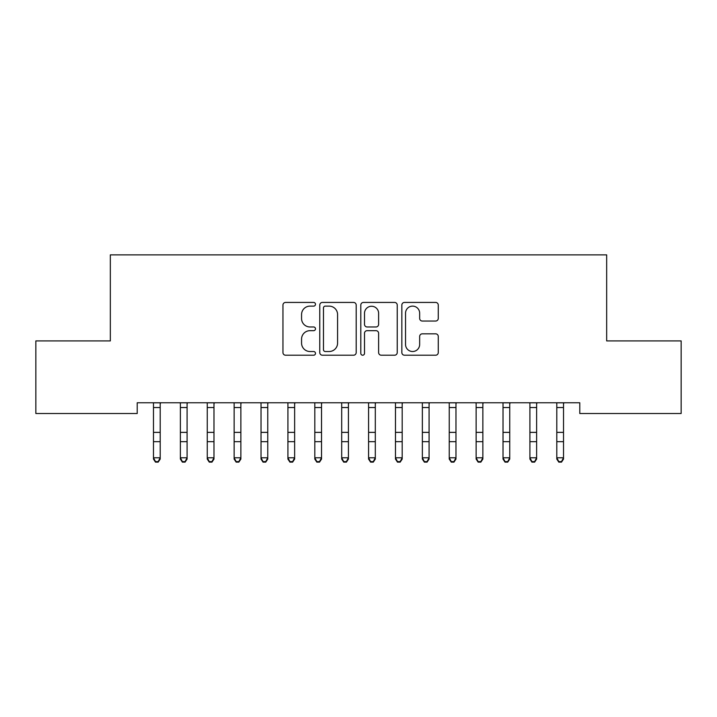 <?xml version="1.0" encoding="UTF-8"?>
<svg xmlns="http://www.w3.org/2000/svg" width="717" height="717" viewBox="0 0 717 717"><rect width="100%" height="100%" fill="white"/><g stroke="black" fill="none" stroke-linecap="round" stroke-linejoin="round"><path stroke-width="1.08" d="M315.48 304.277A1.846 1.846 0 0 0 313.634 302.431L285.59 302.431A2.635 2.635 0 0 0 282.955 305.066L282.955 352.576A2.635 2.635 0 0 0 285.59 355.211L313.634 355.211A1.846 1.846 0 0 0 315.48 353.364A1.846 1.846 0 0 0 313.634 351.518L310.004 351.518A8.443 8.443 0 0 1 301.561 343.076L301.561 339.114A8.443 8.443 0 0 1 310.004 330.671L313.634 330.671A1.846 1.846 0 0 0 315.48 328.816A1.846 1.846 0 0 0 313.634 326.97L310.004 326.97A8.443 8.443 0 0 1 301.561 318.527L301.561 314.566A8.443 8.443 0 0 1 310.004 306.123L313.634 306.123A1.846 1.846 0 0 0 315.48 304.277M435.631 321.037A2.635 2.635 0 0 0 438.266 318.393L438.266 305.066A2.635 2.635 0 0 0 435.631 302.431L404.487 302.431A2.635 2.635 0 0 0 401.852 305.066L401.852 352.576A2.635 2.635 0 0 0 404.487 355.211L435.631 355.211A2.635 2.635 0 0 0 438.266 352.576L438.266 336.47A2.635 2.635 0 0 0 435.631 333.835L422.304 333.835A2.635 2.635 0 0 0 419.66 336.47L419.66 344.456A7.062 7.062 0 0 1 412.607 351.518A7.062 7.062 0 0 1 405.544 344.456L405.544 313.186A7.062 7.062 0 0 1 412.607 306.123A7.062 7.062 0 0 1 419.66 313.186L419.66 318.393A2.635 2.635 0 0 0 422.304 321.037L435.631 321.037M579.784 402.757L137.216 402.757L137.216 413.512L35.85 413.512L35.85 340.916L110.328 340.916L110.328 254.876L606.672 254.876L606.672 340.916L681.15 340.916L681.15 413.512L579.784 413.512L579.784 402.757M356.188 305.066A2.635 2.635 0 0 0 353.553 302.431L322.408 302.431A2.635 2.635 0 0 0 319.773 305.066L319.773 352.576A2.635 2.635 0 0 0 322.408 355.211L353.553 355.211A2.635 2.635 0 0 0 356.188 352.576L356.188 305.066M363.447 302.431L394.592 302.431A2.635 2.635 0 0 1 397.227 305.066L397.227 352.576A2.635 2.635 0 0 1 394.592 355.211L381.265 355.211A2.635 2.635 0 0 1 378.621 352.576L378.621 333.306A2.635 2.635 0 0 0 375.986 330.671L367.14 330.671A2.635 2.635 0 0 0 364.505 333.306L364.505 353.364A1.846 1.846 0 0 1 362.659 355.211A1.846 1.846 0 0 1 360.812 353.364L360.812 305.066A2.635 2.635 0 0 1 363.447 302.431M325.312 306.123A1.846 1.846 0 0 0 323.466 307.969L323.466 349.672A1.846 1.846 0 0 0 325.312 351.518L329.139 351.518A8.443 8.443 0 0 0 337.582 343.076L337.582 314.566A8.443 8.443 0 0 0 329.139 306.123L325.312 306.123M378.621 313.311A7.062 7.062 0 0 0 371.567 306.258A7.062 7.062 0 0 0 364.505 313.311L364.505 324.335A2.635 2.635 0 0 0 367.14 326.97L375.986 326.97A2.635 2.635 0 0 0 378.621 324.335L378.621 313.311M153.483 404.164L153.483 457.796L160.205 457.796L160.205 459.077L158.188 462.124L158.188 461.614L155.499 461.614L155.499 462.124L158.188 462.124M160.205 404.164L160.527 402.811L153.16 402.811L153.483 403.608L153.142 402.757M160.205 403.608L160.205 457.796L158.188 461.614M155.499 462.124L153.483 459.077L153.483 457.796L155.499 461.614M180.37 404.164L180.37 457.796L187.092 457.796L187.092 459.077L185.076 462.124L185.076 461.614L182.387 461.614L182.387 462.124L185.076 462.124M187.092 404.164L187.415 402.811L180.048 402.811L180.37 403.608L180.03 402.757M207.258 404.164L207.258 457.796L213.98 457.796L213.98 459.077L211.963 462.124L211.963 461.614L209.274 461.614L209.274 462.124L211.963 462.124M213.98 404.164L214.302 402.811L206.935 402.811L207.258 403.608L206.917 402.757M187.092 403.608L187.092 457.796L185.076 461.614M182.387 462.124L180.37 459.077L180.37 457.796L182.387 461.614M213.98 403.608L213.98 457.796L211.963 461.614M209.274 462.124L207.258 459.077L207.258 457.796L209.274 461.614M234.145 404.164L234.145 457.796L240.867 457.796L240.867 459.077L238.851 462.124L238.851 461.614L236.162 461.614L236.162 462.124L238.851 462.124M240.867 404.164L241.19 402.811L233.823 402.811L234.145 403.608L233.805 402.757M261.033 404.164L261.033 457.796L267.755 457.796L267.755 459.077L265.738 462.124L265.738 461.614L263.049 461.614L263.049 462.124L265.738 462.124M267.755 404.164L268.077 402.811L260.71 402.811L261.033 403.608L260.692 402.757M240.867 403.608L240.867 457.796L238.851 461.614M236.162 462.124L234.145 459.077L234.145 457.796L236.162 461.614M267.755 403.608L267.755 457.796L265.738 461.614M263.049 462.124L261.033 459.077L261.033 457.796L263.049 461.614M287.92 404.164L287.92 457.796L294.642 457.796L294.642 459.077L292.626 462.124L292.626 461.614L289.937 461.614L289.937 462.124L292.626 462.124M294.642 404.164L294.965 402.811L287.598 402.811L287.92 403.608L287.58 402.757M294.642 403.608L294.642 457.796L292.626 461.614M289.937 462.124L287.92 459.077L287.92 457.796L289.937 461.614M314.808 404.164L314.808 457.796L321.53 457.796L321.53 459.077L319.513 462.124L319.513 461.614L316.824 461.614L316.824 462.124L319.513 462.124M321.53 404.164L321.852 402.811L314.485 402.811L314.808 403.608L314.467 402.757M321.53 403.608L321.53 457.796L319.513 461.614M316.824 462.124L314.808 459.077L314.808 457.796L316.824 461.614M341.695 404.164L341.695 457.796L348.417 457.796L348.417 459.077L346.401 462.124L346.401 461.614L343.712 461.614L343.712 462.124L346.401 462.124M348.417 404.164L348.74 402.811L341.373 402.811L341.695 403.608L341.355 402.757M348.417 403.608L348.417 457.796L346.401 461.614M343.712 462.124L341.695 459.077L341.695 457.796L343.712 461.614M368.583 404.164L368.583 457.796L375.305 457.796L375.305 459.077L373.288 462.124L373.288 461.614L370.599 461.614L370.599 462.124L373.288 462.124M375.305 404.164L375.627 402.811L368.26 402.811L368.583 403.608L368.242 402.757M375.305 403.608L375.305 457.796L373.288 461.614M370.599 462.124L368.583 459.077L368.583 457.796L370.599 461.614M395.47 404.164L395.47 457.796L402.192 457.796L402.192 459.077L400.176 462.124L400.176 461.614L397.487 461.614L397.487 462.124L400.176 462.124M402.192 404.164L402.515 402.811L395.148 402.811L395.47 403.608L395.13 402.757M402.192 403.608L402.192 457.796L400.176 461.614M397.487 462.124L395.47 459.077L395.47 457.796L397.487 461.614M422.358 404.164L422.358 457.796L429.08 457.796L429.08 459.077L427.063 462.124L427.063 461.614L424.374 461.614L424.374 462.124L427.063 462.124M429.08 404.164L429.402 402.811L422.035 402.811L422.358 403.608L422.017 402.757M429.08 403.608L429.08 457.796L427.063 461.614M424.374 462.124L422.358 459.077L422.358 457.796L424.374 461.614M449.245 404.164L449.245 457.796L455.967 457.796L455.967 459.077L453.951 462.124L453.951 461.614L451.262 461.614L451.262 462.124L453.951 462.124M455.967 404.164L456.29 402.811L448.923 402.811L449.245 403.608L448.905 402.757M455.967 403.608L455.967 457.796L453.951 461.614M451.262 462.124L449.245 459.077L449.245 457.796L451.262 461.614M476.133 404.164L476.133 457.796L482.855 457.796L482.855 459.077L480.838 462.124L480.838 461.614L478.149 461.614L478.149 462.124L480.838 462.124M482.855 404.164L483.177 402.811L475.81 402.811L476.133 403.608L475.792 402.757M482.855 403.608L482.855 457.796L480.838 461.614M478.149 462.124L476.133 459.077L476.133 457.796L478.149 461.614M503.02 404.164L503.02 457.796L509.742 457.796L509.742 459.077L507.726 462.124L507.726 461.614L505.037 461.614L505.037 462.124L507.726 462.124M509.742 404.164L510.065 402.811L502.698 402.811L503.02 403.608L502.68 402.757M509.742 403.608L509.742 457.796L507.726 461.614M505.037 462.124L503.02 459.077L503.02 457.796L505.037 461.614M529.908 404.164L529.908 457.796L536.63 457.796L536.63 459.077L534.613 462.124L534.613 461.614L531.924 461.614L531.924 462.124L534.613 462.124M536.63 404.164L536.952 402.811L529.585 402.811L529.908 403.608L529.567 402.757M536.63 403.608L536.63 457.796L534.613 461.614M531.924 462.124L529.908 459.077L529.908 457.796L531.924 461.614M556.795 404.164L556.795 457.796L563.517 457.796L563.517 459.077L561.501 462.124L561.501 461.614L558.812 461.614L558.812 462.124L561.501 462.124M563.517 404.164L563.84 402.811L556.473 402.811L556.795 403.608L556.455 402.757M563.517 403.608L563.517 457.796L561.501 461.614M558.812 462.124L556.795 459.077L556.795 457.796L558.812 461.614M160.205 432.369L153.483 432.369M160.205 441.672L153.483 441.672M160.205 407.534L153.483 407.534M187.092 432.369L180.37 432.369M187.092 441.672L180.37 441.672M187.092 407.534L180.37 407.534M213.98 432.369L207.258 432.369M213.98 441.672L207.258 441.672M213.98 407.534L207.258 407.534M240.867 432.369L234.145 432.369M240.867 441.672L234.145 441.672M240.867 407.534L234.145 407.534M267.755 432.369L261.033 432.369M267.755 441.672L261.033 441.672M267.755 407.534L261.033 407.534M294.642 432.369L287.92 432.369M294.642 441.672L287.92 441.672M294.642 407.534L287.92 407.534M321.53 432.369L314.808 432.369M321.53 441.672L314.808 441.672M321.53 407.534L314.808 407.534M348.417 432.369L341.695 432.369M348.417 441.672L341.695 441.672M348.417 407.534L341.695 407.534M375.305 432.369L368.583 432.369M375.305 441.672L368.583 441.672M375.305 407.534L368.583 407.534M402.192 432.369L395.47 432.369M402.192 441.672L395.47 441.672M402.192 407.534L395.47 407.534M429.08 432.369L422.358 432.369M429.08 441.672L422.358 441.672M429.08 407.534L422.358 407.534M455.967 432.369L449.245 432.369M455.967 441.672L449.245 441.672M455.967 407.534L449.245 407.534M482.855 432.369L476.133 432.369M482.855 441.672L476.133 441.672M482.855 407.534L476.133 407.534M509.742 432.369L503.02 432.369M509.742 441.672L503.02 441.672M509.742 407.534L503.02 407.534M536.63 432.369L529.908 432.369M536.63 441.672L529.908 441.672M536.63 407.534L529.908 407.534M563.517 432.369L556.795 432.369M563.517 441.672L556.795 441.672M563.517 407.534L556.795 407.534"/></g></svg>
